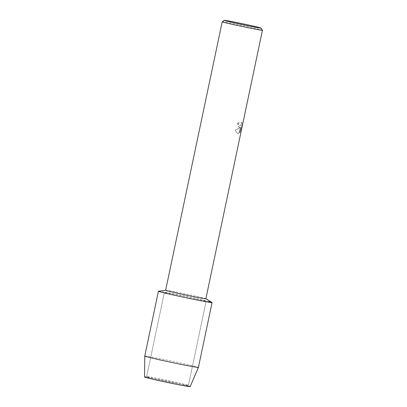 <?xml version="1.0" encoding="UTF-8"?>
<svg xmlns="http://www.w3.org/2000/svg" width="407" height="407" viewBox="0 0 407 407"><rect width="100%" height="100%" fill="white"/><g stroke="black" fill="none" stroke-linecap="round" stroke-linejoin="round"><path stroke-width="0.31" stroke-dasharray="2.04 1.53" d="M185.684 384.544A21.337 0.519 -168.1 0 1 188.385 385.348A21.337 0.519 -168.1 0 1 188.41 385.383A21.337 0.519 -168.1 0 1 172.812 382.611A21.337 0.519 -168.1 0 1 149.374 377.426A21.337 0.519 -168.1 0 1 146.652 376.587A21.337 0.519 -168.1 0 1 146.688 376.561A21.337 0.519 -168.1 0 1 162.805 379.472A21.337 0.519 -168.1 0 1 185.684 384.544A21.337 0.519 -168.1 0 1 188.385 385.348A21.337 0.519 -168.1 0 1 188.41 385.383A21.337 0.519 -168.1 0 1 172.812 382.611A21.337 0.519 -168.1 0 1 149.374 377.426A21.337 0.519 -168.1 0 1 146.652 376.587A21.337 0.519 -168.1 0 1 146.688 376.561A21.337 0.519 -168.1 0 1 162.805 379.472A21.337 0.519 -168.1 0 1 185.684 384.544M144.546 377.04A23.306 0.57 -168.1 0 1 144.587 377.014A23.306 0.57 -168.1 0 1 162.19 380.189A23.306 0.57 -168.1 0 1 187.179 385.729A23.306 0.57 -168.1 0 1 190.125 386.609A23.306 0.57 -168.1 0 1 190.155 386.65M203.403 300.468A21.337 0.519 -168.1 0 1 206.125 301.307A21.337 0.519 -168.1 0 1 190.532 298.534A21.337 0.519 -168.1 0 1 167.094 293.345A21.337 0.519 -168.1 0 1 164.367 292.506A21.337 0.519 -168.1 0 1 179.965 295.279A21.337 0.519 -168.1 0 1 203.403 300.468A21.337 0.519 -168.1 0 1 206.125 301.307A21.337 0.519 -168.1 0 1 190.532 298.534A21.337 0.519 -168.1 0 1 167.094 293.345A21.337 0.519 -168.1 0 1 164.367 292.506A21.337 0.519 -168.1 0 1 179.965 295.279A21.337 0.519 -168.1 0 1 203.403 300.468M165.685 290.257L165.634 290.262A20.564 0.504 -168.1 0 1 165.685 290.257A20.564 0.504 -168.1 0 1 181.334 293.086A20.564 0.504 -168.1 0 1 203.246 297.949A20.564 0.504 -168.1 0 1 205.83 298.718A20.564 0.504 -168.1 0 1 205.871 298.758M158.491 291.224A27.417 0.672 -168.1 0 1 179.355 294.999A27.417 0.672 -168.1 0 1 208.572 301.48A27.417 0.672 -168.1 0 1 212.022 302.503M239.153 127.564L240.237 127.554L238.97 128.419L235.119 130.271L237.856 133.725L238.426 133.74L240.771 127.228L239.555 133.018L240.501 131.298L242.007 124.155L241.789 121.891L241.31 124.303L240.384 125.702L239.555 125.646L238.828 123.855L238.924 122.497A20.564 0.504 11.9 0 0 237.719 122.207L239.153 127.564M222.222 21.759A20.564 0.504 -168.1 0 1 237.479 24.491A20.564 0.504 -168.1 0 1 259.829 29.441A20.564 0.504 -168.1 0 1 262.454 30.24M241.768 121.886L241.987 124.15L240.481 131.293L239.535 133.013L240.751 127.228L238.41 133.735L237.871 133.725L235.098 130.265L240.216 127.549L239.474 127.686L237.897 125.86L237.698 122.202A20.543 0.504 -168.1 0 1 238.904 122.492L238.807 123.85L239.865 125.799L240.364 125.697L241.29 124.298L241.789 121.891M144.587 377.014L146.688 376.561L144.587 377.014A23.306 0.57 -168.1 0 1 162.19 380.189A23.306 0.57 -168.1 0 1 187.179 385.729A23.306 0.57 -168.1 0 1 190.125 386.609L188.385 385.348L190.125 386.609M144.76 356.074A27.417 0.672 -168.1 0 1 164.799 359.635A27.417 0.672 -168.1 0 1 194.917 366.3A27.417 0.672 -168.1 0 1 198.418 367.379M158.42 291.254A27.417 0.672 -168.1 0 1 178.459 294.816A27.417 0.672 -168.1 0 1 208.572 301.48M188.41 385.383L206.125 301.307L188.41 385.383M146.652 376.587L164.367 292.506L146.652 376.587"/><path stroke-width="0.61" d="M190.125 386.609A23.306 0.57 -168.1 0 1 173.723 383.745A23.306 0.57 -168.1 0 1 147.522 377.955A23.306 0.57 -168.1 0 1 144.587 377.014M261.04 28.073L262.454 30.24A20.564 0.504 -168.1 0 1 262.454 30.25L205.871 298.758A20.564 0.504 -168.1 0 1 190.842 296.087A20.564 0.504 -168.1 0 1 168.254 291.091A20.564 0.504 -168.1 0 1 165.629 290.277L222.212 21.769A20.564 0.504 -168.1 0 1 222.222 21.759L224.384 20.35A18.737 0.458 -168.1 0 1 238.288 22.838A18.737 0.458 -168.1 0 1 258.654 27.35A18.737 0.458 -168.1 0 1 261.04 28.073A18.737 0.458 -168.1 0 1 247.568 25.697A18.737 0.458 -168.1 0 1 226.77 21.098A18.737 0.458 -168.1 0 1 224.384 20.35M205.876 298.743L212.022 302.503A27.417 0.672 -168.1 0 1 192.923 299.181A27.417 0.672 -168.1 0 1 161.92 292.333A27.417 0.672 -168.1 0 1 158.491 291.224L165.634 290.262M262.454 30.25A20.564 0.504 -168.1 0 1 247.425 27.579A20.564 0.504 -168.1 0 1 224.837 22.578A20.564 0.504 -168.1 0 1 222.212 21.769M212.078 302.559L198.418 367.379A27.417 0.672 -168.1 0 1 198.418 367.384L190.155 386.65A23.306 0.57 -168.1 0 1 173.067 383.608A23.306 0.57 -168.1 0 1 147.522 377.955A23.306 0.57 -168.1 0 1 144.546 377.04L144.76 356.074L158.42 291.254A27.417 0.672 -168.1 0 0 161.92 292.333A27.417 0.672 -168.1 0 0 192.038 298.997A27.417 0.672 -168.1 0 0 212.078 302.559A27.417 0.672 -168.1 0 0 208.572 301.48M198.418 367.384A27.417 0.672 -168.1 0 1 178.312 363.802A27.417 0.672 -168.1 0 1 148.26 357.153A27.417 0.672 -168.1 0 1 144.76 356.074"/></g></svg>
